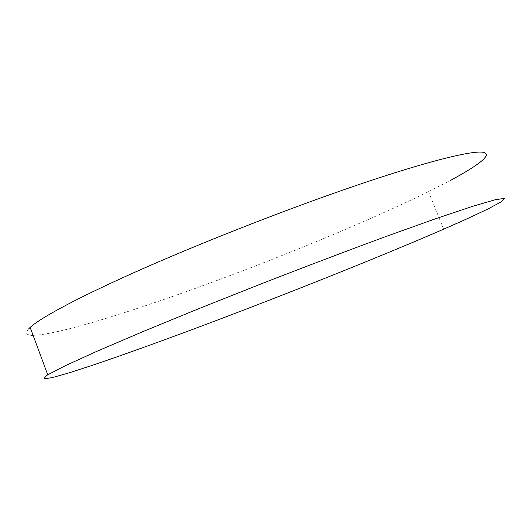 <?xml version="1.0" encoding="UTF-8"?>
<svg xmlns="http://www.w3.org/2000/svg" width="531" height="531" viewBox="0 0 531 531"><rect width="100%" height="100%" fill="white"/><g stroke="black" fill="none" stroke-linecap="round" stroke-linejoin="round"><path stroke-width="0.4" stroke-dasharray="2.65 1.99" d="M28.521 329.034C25.309 332.725 26.072 334.776 30.805 335.187M33.075 335.293C55.476 335.061 122.774 314.505 193.37 289.09C275.138 259.652 366.563 222.124 428.49 191.651L450.381 180.44M428.49 191.651L443.65 229.186"/><path stroke-width="0.8" d="M450.381 180.44C479.141 165.028 494.261 153.466 482.121 152.145C469.729 150.963 426.34 161.683 358.969 184.529C293.583 206.718 210.316 239.083 146.111 267.272C81.827 295.508 41.133 317.266 30.148 327.408L28.521 329.034M466.125 219.23L487.863 209.028L501.317 201.8L504.45 198.408L495.337 199.696L472.53 206.353L435.652 218.719L385.918 236.514C347.188 250.811 305.949 266.456 262.208 283.461L198.992 308.584L142.494 331.789L97.1 351.217L65.313 365.7L47.737 374.806L45.925 375.955L43.98 378.855L52.45 377.568L69.508 372.729L93.39 364.983C121.015 355.617 154.581 343.57 191.08 329.997C276.744 297.997 375.609 258.69 443.65 229.186L466.125 219.23M30.805 335.187L33.075 335.293M30.148 327.408L47.737 374.806"/></g></svg>
